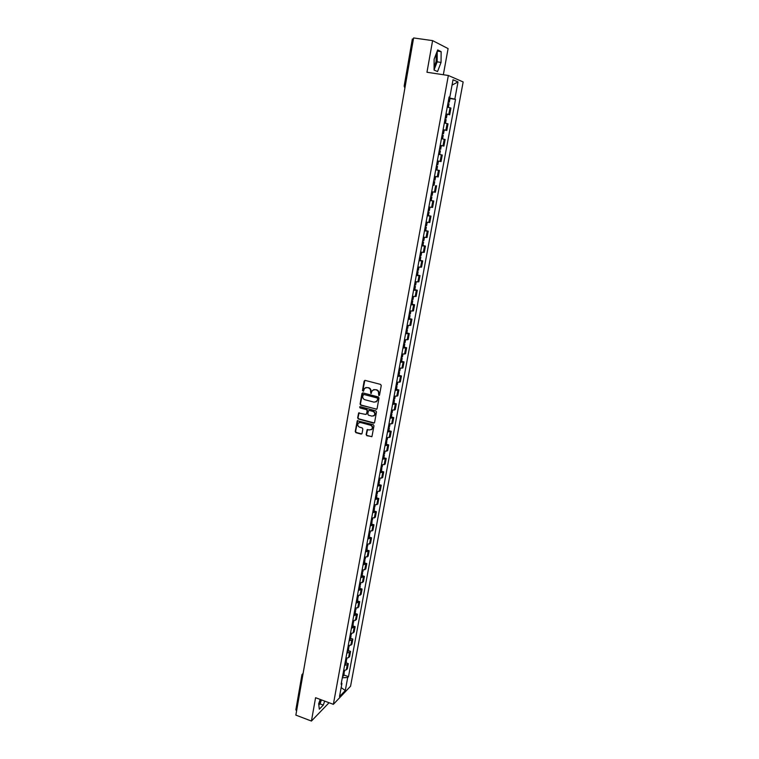 <?xml version="1.0" encoding="UTF-8"?>
<svg xmlns="http://www.w3.org/2000/svg" width="759" height="759" viewBox="0 0 759 759"><rect width="100%" height="100%" fill="white"/><g stroke="black" fill="none" stroke-linecap="round" stroke-linejoin="round"><path stroke-width="1.14" d="M378.817 395.562L379.528 395.088L381.255 385.515L380.563 384.396L365.145 380.401L364.14 381.084L362.46 390.61L363.514 391.208L364.453 388.38L367.09 387.536L368.371 387.868C369.994 388.475 370.734 389.671 370.591 391.454L370.857 393.466L372.365 390.477L375.041 389.604L376.322 389.946C377.954 390.553 378.703 391.748 378.551 393.541L378.817 395.562M373.599 389.633L376.673 389.803C378.305 390.411 379.045 391.606 378.893 393.399L378.675 394.633L379.339 395.43M364.851 380.382L362.811 390.468L363.457 391.274M365.686 387.555L368.722 387.726C370.345 388.333 371.085 389.528 370.942 391.312L371.379 393.342M436.169 53.87L436.121 61.375L434.082 67.228M366.142 434.575L366.825 435.694L371.948 436.596L373.988 425.799L373.295 424.689L357.242 420.79L355.24 431.558L355.924 432.668L361.047 434.091L362.043 433.446L362.84 428.996L362.147 427.886L359.605 427.184C357.783 426.292 357.328 424.955 358.22 423.18L360.44 422.469L370.458 425.211C372.271 426.093 372.745 427.421 371.882 429.186L369.614 429.936L367.1 429.755L366.142 434.575L367.176 435.514L371.844 436.71M333.362 704.333L315.583 697.711L311.427 721.05L295.858 715.12L413.608 37.95L432.602 40.616L426.966 72.257L448.351 75.492L333.362 704.333L350.563 686.221L463.161 81.953L448.351 75.492M376.075 409.3L377.09 408.636L378.988 398.077L378.295 396.948L362.935 392.906L361.929 393.579L360.079 404.092L360.772 405.211L376.777 409.167M376.483 411.985L374.585 422.478L373.58 423.133L358.333 418.977L357.65 417.867L358.609 413.01L365.61 414.414L366.616 413.759L367.147 410.78L366.455 409.661L360.022 407.934L359.662 406.881L360.24 406.691L375.79 410.866L376.483 411.985M321.01 699.732L318.685 704.067M443.341 74.733L448.095 48.595L432.602 40.616M311.427 721.05L329.055 702.73M296.608 710.794L295.849 709.826L301.949 674.713M412.469 39.079L413.427 38.984M446.007 113.831L448.787 114.457L450.021 107.769L447.241 107.114M450.021 107.769L450.931 108.072L449.698 114.751L445.979 113.992M448.787 114.457L449.698 114.751M443.076 129.751L446.795 130.463L448.019 123.831L444.328 122.958M443.104 129.628L446.795 130.463M440.856 145.529L443.911 146.06L445.125 139.476L441.434 138.688M440.22 145.311L443.911 146.06M441.045 161.563L437.355 160.889L441.045 161.563L442.26 155.016L438.56 154.314L439.698 154.494L440.372 150.87L439.233 150.643M437.516 166.344L436.387 166.126L437.516 166.344L436.852 169.95L435.723 169.76L439.404 170.452L435.704 169.836M435.638 176.562L434.983 180.139L434.319 180.054L434.983 176.458L434.509 176.382L438.209 176.951L439.404 170.452M433.996 185.291L432.877 185.243M431.681 191.733L435.381 192.236L436.577 185.775M430.087 200.404L433.759 201.002L430.059 200.547M428.873 206.998L432.583 207.416L433.759 201.002M428.446 215.622L430.97 216.125L427.26 215.755M426.084 222.15L429.793 222.491L430.97 216.125M425.685 230.632L428.19 231.144L424.49 230.85M423.323 237.206L427.023 237.472L428.19 231.144M422.934 245.546L425.438 246.068L421.729 245.85M420.571 252.168L424.281 252.349L425.438 246.068M420.211 260.356L422.697 260.887L418.987 260.745M417.839 267.016L421.549 267.13L422.697 260.887M417.497 275.062L419.983 275.612L416.274 275.545M415.126 281.779L418.835 281.807L419.983 275.612M414.812 289.682L417.279 290.232L413.57 290.242M412.431 296.437L416.141 296.389L417.279 290.232M412.137 304.198L414.594 304.757L410.885 304.843M409.756 310.991L413.465 310.877L414.594 304.757M409.481 318.619L411.928 319.188L408.219 319.349M407.09 325.459L410.809 325.269L411.928 319.188M406.843 332.945L409.281 333.524L405.562 333.761M404.452 339.823L408.171 339.567L409.281 333.524M404.224 347.176L406.653 347.764L402.934 348.068M401.824 354.102L405.543 353.77L406.653 347.764M401.615 361.312L404.035 361.92L400.316 362.29M399.215 368.276L402.934 367.878L404.035 361.92M399.035 375.363L401.445 375.971L397.725 376.417M396.625 382.365L400.344 381.891L401.445 375.971M396.464 389.32L398.864 389.946L395.145 390.449M394.054 396.359L397.773 395.818L398.864 389.946M393.912 403.19L396.302 403.816L392.574 404.395M391.502 410.268L395.221 409.661L396.302 403.816M391.369 416.966L393.75 417.602L390.031 418.247M388.959 424.082L392.678 423.408L393.75 417.602M388.855 430.657L391.227 431.302L387.498 432.013M386.435 437.81L390.154 437.07L391.227 431.302M386.35 444.252L388.712 444.907L384.984 445.685M383.931 451.444L387.65 450.647L388.712 444.907M383.855 457.772L386.208 458.436L382.489 459.271M381.435 464.992L385.155 464.128L386.208 458.436M381.388 471.197L383.731 471.87L380.003 472.772M378.959 478.455L382.678 477.525L383.731 471.87M378.931 484.536L381.265 485.219L377.536 486.187M376.502 491.832L380.221 490.845L381.265 485.219M376.483 497.8L378.807 498.492L375.088 499.517M374.054 505.133L377.783 504.08L378.807 498.492M374.064 510.978L376.379 511.67L372.65 512.761M371.625 518.34L375.354 517.221L376.379 511.67M371.654 524.071L373.959 524.773L370.231 525.921M369.216 531.461L372.935 530.294L373.959 524.773M369.253 537.078L371.549 537.789L367.83 538.994M366.815 544.507L370.534 543.273L371.549 537.789M366.872 550.009L369.159 550.73L365.44 551.992M364.434 557.467L368.153 556.176L369.159 550.73M364.51 562.855L366.787 563.586L363.068 564.905M362.062 570.351L365.791 569.003L366.787 563.586M362.157 575.626L364.424 576.366L360.705 577.741M359.709 583.149L363.428 581.745L364.424 576.366M359.823 588.32L362.081 589.06L358.362 590.502M357.375 595.872L361.094 594.411L362.081 589.06M357.498 600.929L359.747 601.678L356.028 603.177M355.051 608.509L358.77 606.991L359.747 601.678M355.193 613.462L357.432 614.221L353.713 615.767M352.736 621.08L356.455 619.505L357.432 614.221M352.897 625.919L355.127 626.687L351.408 628.291M350.44 633.566L353.134 632.902L354.159 631.934L355.127 626.687M350.62 638.3L352.84 639.078L351.815 640.055L349.121 640.729M348.163 645.975L351.882 644.296L352.84 639.078M348.353 650.605L350.563 651.393L349.538 652.398L346.844 653.101M345.886 658.309L348.58 657.588L349.605 656.573L350.563 651.393M346.095 662.844L348.305 663.632L347.271 664.656L344.586 665.387M343.637 670.567L346.322 669.827L347.356 668.783L348.305 663.632M449.062 97.218L449.812 97.266L453.028 79.79L458.009 81.925L454.821 99.135L448.939 97.902M342.309 677.787L347.707 677.493L348.495 676.677L455.504 99.391L454.821 99.135M347.707 677.493L345.288 690.538L339.51 696.601L341.939 683.404L341.417 682.645M449.812 97.266L449.1 97L341.123 684.248L341.939 683.404M437.554 71.564L441.045 62.418L441.14 51.65L437.687 49.933L434.12 59.202L434.072 70.056L437.554 71.564M320.184 699.428L318.657 703.783L319.321 709.181L323.296 705.092L324.691 701.107M450.011 98.518L455.504 99.391M343.855 674.998L348.495 676.677M458.009 81.925L452.051 85.103M341.171 687.578L345.288 690.538M434.072 69.866L437.156 61.849L437.212 51.147M437.156 61.849L441.045 62.418M437.241 51.09L441.14 51.65M318.818 705.13L320.051 703.878L321.446 699.893M320.051 703.878L323.296 705.092M362.622 392.887L360.44 403.94L361.123 405.059L376.417 409.148M377.612 398.741L377.128 397.963L363.656 394.405L362.717 396.17C362.574 397.944 363.314 399.139 364.927 399.746L374.13 402.185L376.825 401.293L377.963 398.598L377.128 397.963M363.495 394.386L377.47 397.811M375.99 401.985L377.384 400.04M377.963 398.598L377.726 399.898M359.102 412.725L358.011 417.706L358.694 418.816L374.301 422.981M366.312 414.272L367.498 410.628L366.806 409.509L360.022 407.934M360.07 406.672L360.383 407.782M372.043 416.15L374.31 415.41C375.193 413.617 374.728 412.279 372.897 411.397L369.348 410.439L368.333 411.103L367.802 414.082L368.494 415.192L372.043 416.15M373.684 415.951L374.652 415.249C375.544 413.456 375.069 412.128 373.248 411.236L372.897 411.397M368.997 410.42L373.248 411.236M367.565 429.461L366.493 434.404M371.303 429.708L372.223 429.015C373.096 427.251 372.622 425.922 370.809 425.04L370.458 425.211M359.168 422.507L360.791 422.308L370.809 425.04M357.717 420.505L355.601 431.387L356.284 432.497L361.777 433.93M447.905 103.48L449.034 103.803L448.379 107.351M448.161 102.095L449.337 102.18L448.208 101.848M448.892 98.129L450.021 98.461L449.337 102.18M445.002 119.315L446.121 119.609M445.267 117.863L446.425 117.987L445.296 117.692M442.108 135.036L443.237 135.292L442.573 138.906M442.383 133.537L443.531 133.688L442.402 133.423M444.205 130.017L443.531 133.688M438.569 154.286L439.698 154.494M439.518 149.096L440.666 149.276L439.527 149.049M440.201 145.405L441.33 145.633L440.666 149.276M437.345 160.946L438.474 161.145L437.81 164.76L436.681 164.561M433.55 181.553L434.689 181.714L433.569 181.467M432.896 185.139L434.034 185.291L434.689 181.714M434.983 176.458L435.495 176.534M434.319 180.054L433.844 179.978M430.742 196.847L431.88 196.979L430.77 196.704M431.226 200.537L431.88 196.979M432.81 191.923L432.165 195.414L431.027 195.281M427.943 212.036L429.091 212.141L427.981 211.837M427.298 215.575L428.437 215.67L429.091 212.141M430.002 207.169L429.376 210.585L428.237 210.48M425.173 227.121L426.311 227.197L425.22 226.865M424.528 230.641L425.666 230.708L426.311 227.197M427.213 222.321L426.596 225.66L425.457 225.584M422.421 242.112L423.56 242.159L422.478 241.789M421.776 245.603L422.924 245.631L423.56 242.159M424.442 237.368L423.845 240.622L422.697 240.584M419.68 256.997L420.828 257.016L419.746 256.618M419.044 260.47L420.182 260.479L420.828 257.016M421.691 252.32L421.103 255.489L419.964 255.479M416.957 271.788L418.105 271.769L417.042 271.352M416.33 275.232L417.478 275.194M418.959 267.168L418.38 270.261L417.241 270.28M414.262 286.475L415.41 286.428L414.348 285.982M413.627 289.9L414.775 289.853L415.41 286.428M416.236 281.912L415.685 284.929L414.537 284.976M411.577 301.067L412.725 300.991L411.682 300.526M410.951 304.463L412.109 304.368M413 299.492L411.852 299.577M408.911 315.564L410.059 315.459L409.025 314.966M408.295 318.941L409.443 318.837L410.059 315.459M410.334 313.96L409.186 314.084M406.264 329.966L407.412 329.833L406.388 329.311M405.648 333.315L406.805 333.163M408.2 325.573L407.687 328.362L406.539 328.486M403.636 344.263L404.784 344.112L403.76 343.561M403.02 347.603L404.177 347.442L404.784 344.112M405.553 339.928L405.059 342.651L403.902 342.802M401.018 358.476L402.175 358.295L401.16 357.717M400.41 361.787L401.568 361.578M402.934 354.197L402.441 356.844L401.293 357.024M398.428 372.593L399.576 372.384L398.57 371.787M397.82 375.885L398.978 375.667L399.576 372.384M399.851 370.923L398.693 371.151M395.847 386.625L397.004 386.388L396.008 385.762M395.249 389.889L396.407 389.623M397.27 384.927L396.113 385.183M393.285 400.553L394.443 400.297L393.456 399.642M392.688 403.807L393.845 403.513M394.708 398.845L393.541 399.13M390.743 414.405L391.9 414.12L390.913 413.437M390.145 417.63L391.312 417.308M392.166 412.668L390.999 412.981M388.21 428.152L389.367 427.848L388.399 427.146M387.621 431.359L388.788 431.017M389.633 426.416L388.466 426.748M385.695 441.823L386.853 441.491L385.895 440.761M385.107 445.011L386.274 444.632M387.118 440.059L385.952 440.429M383.2 455.4L384.358 455.049L383.399 454.299M382.621 458.569L383.788 458.17M385.012 451.491L384.614 453.664L383.456 454.015M380.714 468.901L381.881 468.512L380.933 467.743M380.136 472.041L381.312 471.614M382.517 465.03L382.138 467.136L380.971 467.516M378.257 482.307L379.415 481.899L378.475 481.102M377.678 485.428L378.845 485.02L379.415 481.899M379.671 480.494L378.504 480.931M375.8 495.627L376.967 495.2L376.037 494.375M375.231 498.729L376.407 498.255M377.223 493.796L376.056 494.261M373.371 508.862L374.538 508.407L373.608 507.572M372.802 511.946L373.978 511.452M374.794 507.021L373.618 507.505M370.952 522.021L372.119 521.547L371.198 520.683L372.081 518.359M370.383 525.086L371.559 524.564M372.375 520.152L371.673 520.589M368.551 535.086L369.709 534.592L368.874 533.738M367.982 538.131L369.159 537.59M369.965 533.216L368.789 533.748M366.161 548.074L367.328 547.562L366.569 546.717M365.601 551.1L366.777 550.531M367.574 546.186L366.407 546.746M363.789 560.986L364.956 560.446L364.263 559.62M363.229 563.994L364.405 563.406M365.202 559.079L364.026 559.668M361.426 573.813L362.593 573.254L361.967 572.438M360.876 576.802L362.052 576.185M362.84 571.897L361.663 572.504M359.083 586.565L360.25 585.976L359.681 585.18M358.533 589.534L359.709 588.899M360.497 584.629L359.32 585.255M356.749 599.231L357.925 598.623L357.404 597.836M356.208 602.181L357.385 601.526M358.172 597.286L356.996 597.94M354.434 611.82L355.61 611.194L355.136 610.416M353.893 614.762L355.079 614.078M355.857 609.856L354.671 610.54M352.138 624.334L353.305 623.689L352.878 622.921M351.597 627.257L352.783 626.545M353.552 622.361L352.375 623.054M349.852 636.773L351.019 636.108L350.63 635.349M349.32 639.676L350.497 638.945M351.265 634.78L350.079 635.501M347.575 649.135L348.751 648.452L347.812 647.873M347.043 652.019L348.229 651.269M348.988 647.133L348.362 647.702L348.685 645.966M345.317 661.421L346.493 660.719L346.161 659.969M344.795 664.286L345.971 663.518M346.73 659.4L345.544 660.169M343.068 673.631L344.244 672.91L343.941 672.17M342.546 676.478L343.732 675.69M344.482 671.601L343.305 672.379M348.58 657.588L349.538 652.398M350.848 645.283L351.815 640.055M353.134 632.902L354.102 627.636M355.43 620.445L356.407 615.151M357.745 607.902L358.722 602.58M360.07 595.293L361.056 589.933M362.413 582.599L363.409 577.21M364.766 569.829L365.772 564.402M367.138 556.973L368.143 551.518M369.529 544.042L370.544 538.548M371.929 531.034L372.944 525.503M374.348 517.942L375.373 512.372M376.777 504.763L377.811 499.156M379.225 491.5L380.259 485.864M381.682 478.151L382.735 472.477M384.158 464.717L385.221 459.015M386.654 451.197L387.716 445.457M389.168 437.592L390.23 431.814M391.691 423.901L392.764 418.086M394.234 410.126L395.316 404.262M396.796 396.255L397.887 390.354M399.376 382.289L400.467 376.36M401.966 368.238L403.067 362.261M404.575 354.092L405.685 348.077M407.203 339.852L408.314 333.808M409.851 325.526L410.97 319.435M412.507 311.095L413.636 304.966M415.182 296.579L416.33 290.403M417.886 281.959L419.034 275.745M420.6 267.234L421.757 260.982M423.332 252.424L424.499 246.125M426.084 237.51L427.26 231.163M428.854 222.491L430.03 216.106M431.643 207.368L432.829 200.945M434.452 192.15L435.647 185.68M437.279 176.828L438.484 170.31M440.125 161.392L441.34 154.836M443 145.861L444.214 139.248M445.884 130.216L447.108 123.565M346.322 669.827L347.271 664.656M302.12 674.4L302.727 675.586M301.959 674.666L303.126 673.337M404.281 86.203L405.221 86.213M447.81 107.228L448.474 103.622M448.778 101.991L449.461 98.272M448.692 101.972L449.375 98.243M447.725 107.209L448.389 103.594M444.897 123.072L445.571 119.438M445.865 117.825L446.548 114.125M445.78 117.797L446.453 114.106M444.812 123.053L445.476 119.419M442.004 138.802L442.677 135.149M442.971 133.546L443.645 129.874M442.886 133.527L443.56 129.855M441.918 138.783L442.592 135.13M439.138 154.39L439.803 150.756M440.097 149.153L440.77 145.51M440.011 149.143L440.685 145.5M439.044 154.371L439.717 150.737M436.292 169.855L436.956 166.249M437.25 164.665L437.915 161.05M437.156 164.646L437.82 161.031M436.197 169.845L436.861 166.23M433.465 185.224L434.12 181.638M434.414 180.063L435.078 176.468M433.37 185.215L434.034 181.629M430.657 200.49L431.311 196.923M431.596 195.367L432.25 191.828M431.51 195.348L432.156 191.809M430.562 200.471L431.226 196.913M427.867 215.641L428.512 212.112M428.807 210.556L429.442 207.084M428.712 210.547L429.347 207.074M427.772 215.632L428.427 212.093M425.097 230.698L425.742 227.188M426.027 225.651L426.653 222.245M425.932 225.641L426.567 222.226M425.002 230.689L425.657 227.178M422.346 245.66L422.981 242.168M423.266 240.631L423.883 237.292M423.18 240.631L423.797 237.282M422.251 245.65L422.896 242.159M419.613 260.508L420.249 257.045M420.524 255.527L421.131 252.244M420.439 255.517L421.046 252.235M419.518 260.508L420.163 257.035M416.89 275.27L417.526 271.826M417.811 270.308L418.399 267.102M417.716 270.308L418.313 267.083M416.805 275.261L417.441 271.817M414.196 289.929L414.831 286.504M415.107 285.004L415.685 281.855M415.012 285.004L415.6 281.836M414.11 289.919L414.737 286.504M411.52 304.482L412.146 301.086M412.422 299.596L412.991 296.503M412.327 299.596L412.896 296.494M411.425 304.482L412.052 301.086M408.854 318.951L409.481 315.573M409.746 314.093L410.306 311.057M409.661 314.093L410.221 311.048M408.769 318.951L409.386 315.573M406.217 333.315L406.833 329.966M407.099 328.495L407.649 325.526M407.014 328.495L407.564 325.516M406.122 333.324L406.739 329.966M403.589 347.594L404.196 344.263M404.471 342.802L405.002 339.89M404.376 342.802L404.917 339.88M403.494 347.594L404.111 344.263M400.98 361.777L401.587 358.466M401.853 357.015L402.374 354.159M401.767 357.015L402.289 354.149M400.885 361.777L401.502 358.466M398.38 375.866L398.987 372.574M399.253 371.132L399.775 368.333M399.168 371.132L399.68 368.324M398.295 375.866L398.902 372.584M395.809 389.86L396.407 386.597M396.672 385.155L397.175 382.422M396.587 385.164L397.09 382.413M395.724 389.87L396.321 386.597M393.247 403.769L393.845 400.524M394.111 399.092L394.604 396.407M394.025 399.101L394.519 396.407M393.162 403.769L393.76 400.524M390.705 417.583L391.302 414.357M391.559 412.943L392.042 410.315M391.473 412.953L391.957 410.306M390.619 417.592L391.217 414.367M388.181 431.311L388.769 428.104M389.035 426.7L389.509 424.12M388.94 426.71L389.414 424.12M388.096 431.321L388.684 428.114M385.676 444.945L386.255 441.766M386.511 440.372L386.976 437.848M386.426 440.381L386.891 437.839M385.581 444.964L386.17 441.776M383.181 458.502L383.76 455.334M384.016 453.948L384.471 451.482M383.931 453.958L384.386 451.482M383.096 458.512L383.674 455.353M380.705 471.965L381.284 468.825M381.53 467.44L381.976 465.03M381.445 467.459L381.891 465.02M380.61 471.984L381.189 468.834M378.238 485.343L378.817 482.221M379.064 480.855L379.5 478.493M378.978 480.864L379.415 478.483M378.153 485.362L378.722 482.24M375.79 498.644L376.36 495.542M376.616 494.175L377.043 491.86M376.53 494.194L376.957 491.86M375.705 498.654L376.274 495.551M373.362 511.851L373.931 508.767M374.178 507.42L374.595 505.152M374.092 507.429L374.51 505.152M373.276 511.87L373.845 508.786M370.942 524.981L371.512 521.917M371.758 520.57L372.166 518.359M370.857 525L371.426 521.936M368.542 538.027L369.111 534.981M369.348 533.643L369.747 531.48M369.263 533.662L369.661 531.48M368.457 538.046L369.016 535M366.161 550.987L366.72 547.96M366.958 546.632L367.347 544.526M366.872 546.66L367.271 544.526M366.075 551.006L366.625 547.989M363.789 563.871L364.339 560.863M364.586 559.544L364.965 557.486M364.5 559.563L364.88 557.486M363.703 563.89L364.254 560.892M361.436 576.679L361.986 573.69M362.223 572.371L362.593 570.36M362.138 572.4L362.517 570.36M361.35 576.698L361.901 573.709M359.092 589.401L359.643 586.432M359.88 585.123L360.24 583.159M359.794 585.151L360.155 583.159M359.007 589.42L359.548 586.451M356.768 602.039L357.309 599.088M357.546 597.798L357.897 595.872M357.461 597.817L357.821 595.881M356.683 602.067L357.223 599.117M354.453 614.61L354.994 611.678M355.231 610.388L355.573 608.519M355.146 610.416L355.497 608.519M354.368 614.638L354.908 611.707M352.157 627.095L352.688 624.183M352.926 622.902L353.267 621.08M352.84 622.93L353.182 621.08M352.072 627.124L352.603 624.211M349.871 639.514L350.402 636.611M350.639 635.34L350.971 633.566M350.554 635.368L350.886 633.566M349.785 639.543L350.316 636.64M347.603 651.848L348.134 648.973M348.277 647.74L348.599 645.975M347.518 651.877L348.049 649.002M345.345 664.116L345.876 661.25M346.104 659.998L346.417 658.3M346.019 660.026L346.332 658.3M345.26 664.144L345.781 661.279M343.106 676.297L343.628 673.451M343.855 672.208L344.159 670.558M343.77 672.237L344.074 670.558M343.021 676.335L343.542 673.489M412.346 38.994L404.158 86.128L404.898 88.044M445.467 123.186L446.131 119.599M446.425 117.987L447.098 114.296M417.469 275.213L418.105 271.769M412.099 304.387L412.725 300.991M413 299.501L413.541 296.56M410.334 313.979L410.866 311.114M406.796 333.182L407.412 329.833M401.568 361.597L402.175 358.295M399.841 370.942L400.316 368.371M396.397 389.652L397.004 386.388M397.27 384.955L397.725 382.451M393.845 403.541L394.443 400.297M394.699 398.873L395.154 396.435M391.302 417.336L391.9 414.12M392.156 412.706L392.593 410.334M388.779 431.046L389.367 427.848M389.623 426.444L390.05 424.139M386.274 444.67L386.853 441.491M387.109 440.097L387.526 437.858M383.779 458.208L384.358 455.049M381.303 471.652L381.881 468.512M379.671 480.532L380.041 478.493M376.398 498.293L376.967 495.2M377.214 493.834L377.584 491.86M373.969 511.49L374.538 508.407M374.785 507.059L375.136 505.152M371.549 524.602L372.119 521.547M372.365 520.2L372.707 518.35M369.149 537.638L369.709 534.592M369.956 533.254L370.288 531.471M366.768 550.579L367.328 547.562M367.565 546.233L367.887 544.507M364.396 563.453L364.956 560.446M365.193 559.127L365.506 557.457M362.043 576.233L362.593 573.254M362.83 571.944L363.134 570.332M359.7 588.946L360.25 585.976M360.487 584.677L360.772 583.13M357.375 601.574L357.925 598.623M358.163 597.333L358.438 595.843M355.07 614.126L355.61 611.194M355.848 609.913L356.104 608.481M352.774 626.602L353.305 623.689M353.542 622.418L353.798 621.042M350.487 639.002L351.019 636.108M351.256 634.837L351.493 633.518M348.22 651.326L348.751 648.452M348.979 647.19L349.216 645.928M345.962 663.575L346.493 660.719M346.721 659.457L346.939 658.252M343.723 675.747L344.244 672.91M344.472 671.658L344.69 670.501"/></g></svg>
